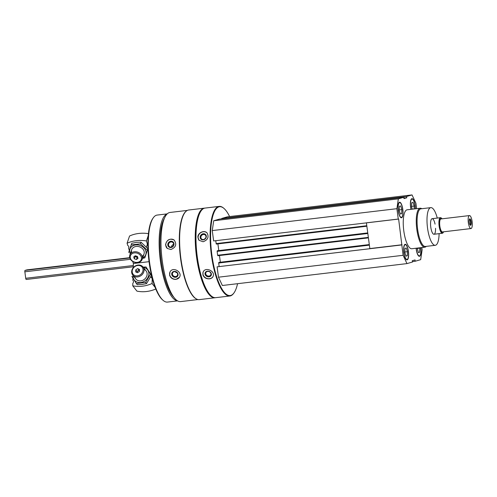 <?xml version="1.0" encoding="UTF-8"?>
<svg xmlns="http://www.w3.org/2000/svg" width="497" height="497" viewBox="0 0 497 497"><rect width="100%" height="100%" fill="white"/><g stroke="black" fill="none" stroke-linecap="round" stroke-linejoin="round"><path stroke-width="0.75" d="M415.386 208.815A7.846 2.348 83.2 0 0 411.957 198.651A7.846 2.348 83.2 0 0 411.845 198.676A7.846 2.348 83.2 0 0 411 209.33M405.098 244.313A7.846 2.348 83.2 0 0 403.831 252.544A7.846 2.348 83.2 0 0 407.062 259.869A7.846 2.348 83.2 0 0 408.466 251.805A7.846 2.348 83.2 0 0 405.21 244.288A7.846 2.348 83.2 0 0 405.098 244.313M426.246 246.369A19.613 5.865 -96.8 0 1 425.109 247.139A19.613 5.865 -96.8 0 1 424.829 247.195L411.82 248.742A19.613 5.865 -96.8 0 1 403.682 229.956A19.613 5.865 -96.8 0 1 407.198 209.784L420.213 208.243A19.613 5.865 -96.8 0 1 421.779 208.715M421.823 247.556L422.127 249.836L420.673 259.664L415.076 261.273L415.082 259.925L412.23 260.745L412.585 261.987L406.981 263.603L403.11 255.303L398.631 219.053L398.271 219.053L396.892 208.69L398.346 198.862L403.943 197.253L403.937 198.601L406.788 197.775L406.434 196.532L412.038 194.923L415.908 203.223L416.635 208.665M416.107 248.233A7.846 2.348 83.2 0 0 419.418 256.315A7.846 2.348 83.2 0 0 420.754 247.68M399.482 202.229A7.846 2.348 83.2 0 0 398.215 210.467A7.846 2.348 83.2 0 0 401.446 217.792A7.846 2.348 83.2 0 0 402.85 209.722A7.846 2.348 83.2 0 0 399.6 202.211A7.846 2.348 83.2 0 0 399.482 202.229M403.943 197.253L371.886 201.055M374.334 200.763L374.216 200.353L406.434 196.532M373.993 200.8L374.216 200.353M197.961 299.548L180.597 301.604A44.885 13.425 -96.8 0 1 161.979 258.614A44.885 13.425 -96.8 0 1 170.024 212.461L187.388 210.399M196.601 299.057A44.885 13.425 -96.8 0 1 180.318 256.44A44.885 13.425 -96.8 0 1 186.182 211.194M169.595 275.226C170.664 278.115 172.807 279.494 176.025 279.37L179.529 277.164C182.66 272.114 172.807 266.15 170.005 271.958L169.595 275.226M165.538 244.822L167.303 248.463L170.918 249.506C175.907 247.407 176.988 244.257 174.167 240.057C169.657 238.119 166.781 239.709 165.538 244.822M237.554 283.694A44.724 13.376 -96.8 0 1 234.037 292.832L233.745 293.242A45.115 13.494 -96.8 0 1 230.465 295.87A45.115 13.494 -96.8 0 1 229.819 296.001L215.692 297.672A45.115 13.494 -96.8 0 1 211.225 295.914A45.115 13.494 -96.8 0 1 196.98 254.464A45.115 13.494 -96.8 0 1 201.136 210.827A45.115 13.494 -96.8 0 1 205.068 208.075L219.196 206.398A45.115 13.494 -96.8 0 1 223.656 208.156L224.035 208.485A44.724 13.376 -96.8 0 1 229.595 216.555M229.819 296.001A45.115 13.494 -96.8 0 1 211.107 252.787A45.115 13.494 -96.8 0 1 219.196 206.398M202.925 274.947C204.056 277.693 206.236 278.997 209.454 278.854C211.231 278.6 212.449 277.78 213.089 276.388C215.611 271.256 205.205 266.293 203.093 272.182L202.925 274.947M197.887 237.187L199.104 240.324L203.118 241.753C207.858 239.939 209.169 237.001 207.044 232.925C204.435 229.738 197.688 232.689 197.887 237.187M234.037 292.832A44.724 13.376 -96.8 0 1 230.782 295.435A44.724 13.376 -96.8 0 1 211.008 246.742A44.724 13.376 -96.8 0 1 224.035 208.485M406.981 263.603L222.352 285.495L218.475 277.196L217.096 266.839L401.731 244.946M369.551 248.742L219.158 266.591L218.68 263.019L219.028 262.385L369.308 244.561L219.034 262.385M220.351 262.223L219.457 255.539M217.854 255.725L368.414 237.877L217.866 255.725L217.643 255.253L368.345 237.386M217.475 250.73L367.749 232.913L217.475 250.73L217.127 251.37L217.643 255.253M218.798 250.575L217.903 243.884M216.301 244.077L366.861 226.222L216.307 244.077L215.704 240.697M369.513 248.767L369.843 248.568L366.413 222.873L213.642 240.946L212.256 230.583L213.71 220.755L219.425 219.109L371.831 201.043M221.575 218.854L221.699 218.456L227.402 216.816L412.038 194.923M211.225 295.914L210.846 295.585A44.724 13.376 -96.8 0 1 196.725 254.495A44.724 13.376 -96.8 0 1 200.844 211.237L201.136 210.827M215.319 297.703A45.115 13.494 -96.8 0 1 214.946 297.765A45.115 13.494 -96.8 0 1 196.24 254.551A45.115 13.494 -96.8 0 1 204.323 208.162A45.115 13.494 -96.8 0 1 204.696 208.137M214.946 297.765L199.334 299.616A45.115 13.494 -96.8 0 1 194.867 297.852A45.115 13.494 -96.8 0 1 180.622 256.402A45.115 13.494 -96.8 0 1 184.778 212.766A45.115 13.494 -96.8 0 1 188.711 210.014L204.323 208.162M194.867 297.852L194.489 297.523A44.724 13.376 -96.8 0 1 180.368 256.433A44.724 13.376 -96.8 0 1 184.486 213.176L184.778 212.766M173.826 297.274A42.5 12.711 -96.8 0 1 160.953 258.732A42.5 12.711 -96.8 0 1 164.457 218.251M177.435 300.803A43.804 13.102 -96.8 0 1 160.115 258.831A43.804 13.102 -96.8 0 1 167.141 213.977M177.566 300.878L167.458 302.077A43.804 13.102 -96.8 0 1 163.122 300.368A43.804 13.102 -96.8 0 1 149.293 260.117A43.804 13.102 -96.8 0 1 153.325 217.748A43.804 13.102 -96.8 0 1 157.139 215.071L167.247 213.872M163.122 300.368L162.488 299.815A43.152 12.903 -96.8 0 1 148.864 260.167A43.152 12.903 -96.8 0 1 152.84 218.431L153.325 217.748M213.126 276.301A5.43 4.579 22.8 0 1 209.523 278.693A5.43 4.579 22.8 0 1 204.36 276.829A5.43 4.579 22.8 0 1 203.13 272.083M208.995 276.829A3.268 2.758 22.8 0 1 205.124 272.921A3.268 2.758 22.8 0 1 210.492 272.288A3.268 2.758 22.8 0 1 208.995 276.829M208.976 276.065A2.702 2.28 22.8 0 1 206.367 275.096A2.702 2.28 22.8 0 1 205.833 272.685A2.702 2.28 22.8 0 1 209.206 271.629A2.702 2.28 22.8 0 1 210.815 274.779A2.702 2.28 22.8 0 1 208.976 276.065M199.179 240.405A5.43 4.796 137 0 1 199.962 233.304A5.43 4.796 137 0 1 207.106 233M203.23 239.852A3.268 2.889 137 0 1 200.564 235.597A3.268 2.889 137 0 1 205.926 234.963A3.268 2.889 137 0 1 203.23 239.852M203.41 239.517A2.702 2.386 137 0 1 201.44 238.84A2.702 2.386 137 0 1 201.794 235.249A2.702 2.386 137 0 1 205.398 235.156A2.702 2.386 137 0 1 205.733 237.796A2.702 2.386 137 0 1 203.41 239.517M204.522 239.138A2.702 2.386 137 0 1 205.478 238.249M179.572 277.084A5.43 4.771 28.7 0 1 176.1 279.239A5.43 4.771 28.7 0 1 170.819 277.065A5.43 4.771 28.7 0 1 170.061 271.865M175.615 277.289A3.268 2.876 28.7 0 1 171.838 273.188A3.268 2.876 28.7 0 1 177.205 272.549A3.268 2.876 28.7 0 1 175.615 277.289M175.621 276.543A2.702 2.379 28.7 0 1 172.962 275.431A2.702 2.379 28.7 0 1 172.645 272.81A2.702 2.379 28.7 0 1 176.155 272.021A2.702 2.379 28.7 0 1 177.386 275.4A2.702 2.379 28.7 0 1 175.621 276.543M176.975 272.673A2.702 2.379 28.7 0 1 175.161 271.685M167.377 248.525A5.43 4.945 129.2 0 1 167.054 241.256A5.43 4.945 129.2 0 1 174.242 240.119M170.968 247.518A3.268 2.982 129.2 0 1 168.166 243.132A3.268 2.982 129.2 0 1 173.534 242.499A3.268 2.982 129.2 0 1 170.968 247.518M171.136 247.127A2.702 2.466 129.2 0 1 169.16 242.971A2.702 2.466 129.2 0 1 173.472 245.207A2.702 2.466 129.2 0 1 171.136 247.127M171.453 247.065A2.702 2.466 129.2 0 1 173.627 244.4M412.467 261.584L415.076 261.273M218.475 277.196L403.11 255.303M366.053 222.873L398.271 219.053M212.256 230.583L396.892 208.69M213.71 220.755L398.346 198.862M369.843 248.568L402.054 244.748M366.413 222.873L398.631 219.053M403.943 198.117L406.788 197.775M439.106 233.652A18.961 5.672 -96.8 0 1 435.558 245.245A18.961 5.672 -96.8 0 1 435.285 245.301A18.961 5.672 -96.8 0 1 427.42 227.141A18.961 5.672 -96.8 0 1 430.818 207.64A18.961 5.672 -96.8 0 1 437.254 218.071M435.546 228.285A7.846 2.348 -96.8 0 1 434.092 234.242A7.846 2.348 -96.8 0 1 433.974 234.261A7.846 2.348 -96.8 0 1 430.725 226.75A7.846 2.348 -96.8 0 1 432.129 218.68A7.846 2.348 -96.8 0 1 435.055 224.128M435.285 245.301L425.37 246.475A18.961 5.672 -96.8 0 1 417.511 228.316A18.961 5.672 -96.8 0 1 420.909 208.815L430.818 207.64M424.829 247.195A19.613 5.865 -96.8 0 1 416.697 228.409A19.613 5.865 -96.8 0 1 420.213 208.243M406.869 259.869A7.846 2.348 83.2 0 0 407.372 259.434L407.664 259.03A7.455 2.23 83.2 0 0 408.348 251.817A7.455 2.23 83.2 0 0 405.999 244.971A7.455 2.23 83.2 0 0 405.154 244.698A7.455 2.23 83.2 0 0 404.123 253.694A7.455 2.23 83.2 0 0 407.664 259.03M405.999 244.971L405.62 244.642A7.846 2.348 83.2 0 0 405.03 244.338M404.831 252.01L407.453 251.699L407.316 255.775L405.993 256.154L404.819 252.457L404.962 248.388L406.279 248.009L407.453 251.699M405.925 255.943L407.316 255.775M419.232 256.315A7.846 2.348 83.2 0 0 419.735 255.88L420.027 255.47A7.455 2.23 83.2 0 0 420.636 247.692M416.225 248.22A7.455 2.23 83.2 0 0 420.027 255.47M415.262 208.827A7.455 2.23 83.2 0 0 412.74 199.334L412.361 199.005A7.846 2.348 83.2 0 0 411.777 198.701M412.74 199.334A7.455 2.23 83.2 0 0 411.895 199.067A7.455 2.23 83.2 0 0 411.125 209.318M401.259 217.792A7.846 2.348 83.2 0 0 401.756 217.357L402.048 216.947A7.455 2.23 83.2 0 0 402.738 209.74A7.455 2.23 83.2 0 0 400.383 202.888A7.455 2.23 83.2 0 0 399.538 202.621A7.455 2.23 83.2 0 0 398.507 211.61A7.455 2.23 83.2 0 0 402.048 216.947M400.383 202.888L400.004 202.559A7.846 2.348 83.2 0 0 399.414 202.254M417.194 248.457L419.816 248.146L419.673 252.221L418.356 252.6L417.207 248.102M419.704 247.804L419.816 248.146M418.288 252.383L419.673 252.221M411.578 206.373L414.2 206.062L414.1 208.964M412.317 209.175L411.566 206.82L411.709 202.751L413.026 202.372L414.2 206.062M399.221 209.933L401.837 209.622L401.7 213.698L400.383 214.077L399.203 210.38L399.346 206.305L400.663 205.926L401.837 209.622M400.315 213.859L401.7 213.698M147.907 245.791L146.404 240.952A31.386 25.453 -161 0 0 127.07 243.244L129.562 236.013A31.386 25.453 19 0 1 148.435 233.646M129.338 250.538L128.599 248.165A2.355 1.907 -161 0 0 128.798 247.779A2.355 1.907 -161 0 0 127.766 245.481L127.07 243.244M133.258 267.697L133.37 263.528L149.05 261.671L133.37 263.516L132.736 261.478M128.878 247.357L128.599 248.165M148.243 235.597L146.404 240.952M134.333 251.793A6.536 5.305 -161 0 0 129.829 255.06A6.536 5.305 -161 0 0 134.283 262.205A6.536 5.305 -161 0 0 142.192 259.316A6.536 5.305 -161 0 0 140.564 253.88A6.536 5.305 -161 0 0 134.333 251.793M134.389 252.898A5.734 4.653 -161 0 0 131.885 260.558A5.734 4.653 -161 0 0 141.303 259.44A5.734 4.653 -161 0 0 134.389 252.898M134.289 258.788L133.712 256.918L135.277 255.762L137.427 256.477L138.004 258.347L136.439 259.502L134.289 258.788L135.035 256.62L137.184 257.328L136.439 259.502M137.184 257.328L137.594 257.03M134.867 256.067L135.035 256.62M134.954 255.998A1.895 1.541 -161 0 0 137.563 256.912M131.177 244.915L131.73 243.313L136.526 242.337L141.03 242.207L147.864 248.674L144.838 257.85L147.311 250.277L140.477 243.816L131.177 244.915L128.711 252.488M142.651 257.98A8.368 6.79 -161 0 0 145.267 249.68A8.368 6.79 -161 0 0 135.7 244.934A8.368 6.79 -161 0 0 130.289 253.725M142.502 258.409L144.838 257.85M142.161 256.315A6.536 5.305 -161 0 0 143.478 249.867A6.536 5.305 -161 0 0 136.172 246.45A6.536 5.305 -161 0 0 131.699 252.718M140.477 243.816L141.03 242.207M147.311 250.277L147.864 248.674M155.785 289.018A31.386 26.869 141.9 0 1 136.911 291.112L132.749 285.794A31.386 26.869 -38.1 0 0 152.076 283.501L152.225 278.19M132.749 285.794L132.817 283.34A2.355 2.013 -38.1 0 0 133.103 280.606A2.355 2.013 -38.1 0 0 132.898 280.389L132.96 278.152M132.898 280.389L133.264 280.848M152.076 283.501L155.163 287.44M137.688 276.922A6.536 5.597 -38.1 0 0 143.279 273.064A6.536 5.597 -38.1 0 0 142.999 266.964A6.536 5.597 -38.1 0 0 134.401 266.585A6.536 5.597 -38.1 0 0 132.705 275.027A6.536 5.597 -38.1 0 0 137.688 276.922M137.452 275.866A5.734 4.914 -38.1 0 0 142.378 267.51A5.734 4.914 -38.1 0 0 132.966 268.628A5.734 4.914 -38.1 0 0 137.452 275.866M139.483 269.424L139.427 271.474L137.539 272.723L135.712 271.915L135.768 269.865L137.657 268.616L139.483 269.424M139.458 270.455L137.657 268.616M138.905 270.213L137.017 271.455L135.768 269.865M137.017 271.455L136.986 272.48M139.452 270.567A1.895 1.621 -38.1 0 0 137.048 272.505M146.062 267.007L151.423 275.344L146.553 283.601L142.148 284.464L137.253 284.706L136.327 283.52L145.627 282.42L150.498 274.164L146.062 267.007L143.093 267.082M133.022 275.431A8.368 7.163 -38.1 0 0 140.713 282.513A8.368 7.163 -38.1 0 0 148.535 275.978A8.368 7.163 -38.1 0 0 145.081 267.883A8.368 7.163 -38.1 0 0 143.322 267.374M131.891 276.369L136.327 283.52M134.78 276.568A6.536 5.597 -38.1 0 0 140.763 280.855A6.536 5.597 -38.1 0 0 146.901 275.655A6.536 5.597 -38.1 0 0 144 269.349M150.498 274.164L151.423 275.344M145.627 282.42L146.553 283.601M442.591 231.919A6.536 1.957 -96.8 0 1 442.498 231.937A6.536 1.957 -96.8 0 1 439.783 225.675A6.536 1.957 -96.8 0 1 440.957 218.947L469.46 215.568A6.536 1.957 -96.8 0 1 472.15 221.674A6.536 1.957 -96.8 0 1 471.094 228.539A6.536 1.957 -96.8 0 1 471.001 228.558A6.536 1.957 -96.8 0 1 468.286 222.296A6.536 1.957 -96.8 0 1 469.46 215.568M133.283 266.777L26.266 279.469A1.305 0.391 -96.8 0 1 26.248 279.469A1.305 0.391 -96.8 0 1 25.714 278.283L24.85 271.809A1.305 0.391 -96.8 0 1 25.055 270.405L26.962 269.859A1.305 0.391 -96.8 0 1 26.981 269.852A1.305 0.391 -96.8 0 1 27 269.852L129.742 257.67L26.962 269.859M470.659 225.303A3.268 0.975 -96.8 0 1 470.286 225.184A3.268 0.975 -96.8 0 1 469.255 222.178A3.268 0.975 -96.8 0 1 469.559 219.015A3.268 0.975 -96.8 0 1 471.113 221.358A3.268 0.975 -96.8 0 1 470.659 225.303M443.597 231.807A7.517 2.249 -96.8 0 1 443.268 232.447A7.517 2.249 -96.8 0 1 442.721 232.888A7.517 2.249 -96.8 0 1 439.398 224.7A7.517 2.249 -96.8 0 1 441.584 218.27A7.517 2.249 -96.8 0 1 442.063 218.817M443.268 232.447L443.026 232.789A7.846 2.348 -96.8 0 1 442.454 233.248A7.846 2.348 -96.8 0 1 442.342 233.273A7.846 2.348 -96.8 0 1 439.087 225.756A7.846 2.348 -96.8 0 1 440.491 217.686A7.846 2.348 -96.8 0 1 441.268 217.99L441.584 218.27M469.361 219.444A2.702 0.808 -96.8 0 1 469.373 219.444A2.702 0.808 -96.8 0 1 470.485 221.966A2.702 0.808 -96.8 0 1 470.05 224.806A2.702 0.808 -96.8 0 1 470.007 224.812A2.702 0.808 -96.8 0 1 470 224.812M221.699 218.456L374.117 200.384M218.68 263.019L369.383 245.151M218.761 262.459L369.314 244.611M217.127 251.37L367.83 233.497M217.208 250.805L367.755 232.956M216.089 243.598L366.792 225.731M25.055 270.405L129.835 257.98M24.85 271.809L130.456 259.285M25.714 278.283L133.314 265.522M219.425 219.109L371.843 201.043M131.668 249.718L129.829 255.06M147.367 244.288L146.447 246.959M144.031 253.973L142.192 259.316M151.653 278.016L150.753 276.866M146.075 270.896L142.999 266.964M135.78 278.954L132.705 275.027M471.001 228.558L442.498 231.937M26.248 279.469L133.283 266.783M440.491 217.686L432.129 218.68M442.342 233.273L433.974 234.261"/></g></svg>
